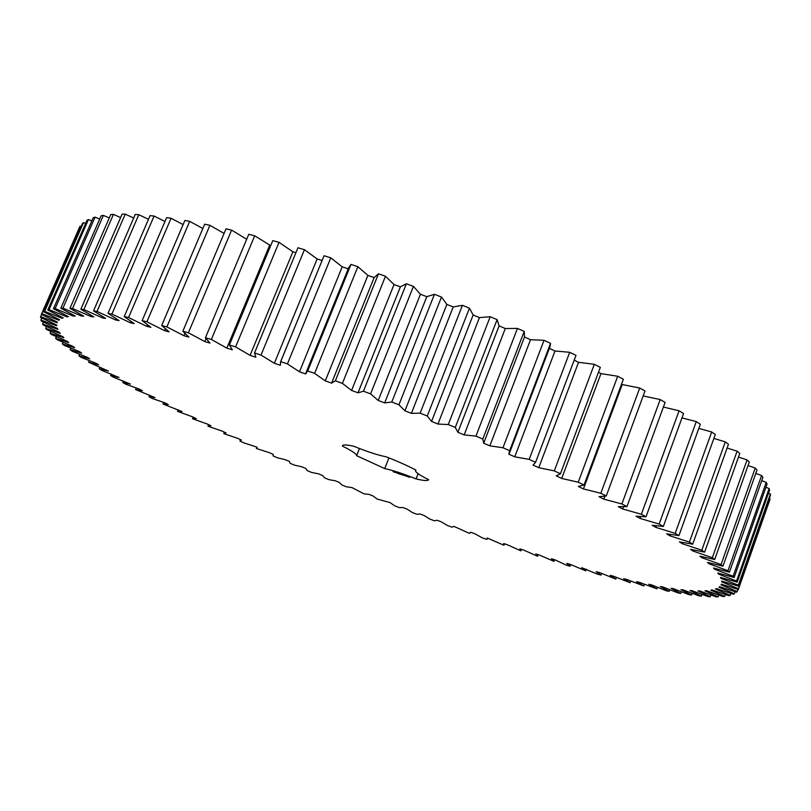 <?xml version="1.0" encoding="UTF-8"?>
<svg xmlns="http://www.w3.org/2000/svg" width="811" height="811" viewBox="0 0 811 811"><rect width="100%" height="100%" fill="white"/><g stroke="black" fill="none" stroke-linecap="round" stroke-linejoin="round"><path stroke-width="1.22" d="M99.915 367.251L99.256 368.812L102.044 370.495L119.014 377.47L110.641 375.574L113.621 377.297L130.348 384.039L122.765 382.498L125.928 384.262L139.411 389.128L142.371 390.76L135.579 389.564L155.023 397.593L149.011 396.741L152.478 398.566L165.008 402.854L168.252 404.537L163.011 404.01L182.019 411.552L177.538 411.349L192.775 416.925L196.252 418.638L192.531 418.75L207.352 424.041L210.931 425.765L207.961 426.17L222.336 431.188L226.005 432.912L223.765 433.621L237.684 438.345L241.435 440.079L239.924 441.072L244.03 442.938L257.178 447.226L256.377 448.503L269.303 452.65L273.195 454.363L273.104 455.914L277.352 457.769L285.502 459.756L289.446 461.469L290.064 463.274L294.363 465.119L301.925 466.832L305.909 468.525L307.217 470.593L311.556 472.418L318.52 473.837L322.545 475.52L324.532 477.831L328.911 479.646L335.257 480.781L339.312 482.444L341.978 484.998L346.388 486.782L352.116 487.634L363.957 493.828L369.056 494.396L373.141 496.018L377.145 499.039L390.142 502.638L394.795 505.882L399.235 507.585L403.047 507.585L407.142 509.146L412.454 512.603L416.884 514.275L420.037 513.992L424.133 515.512L430.073 519.182L434.503 520.814L436.987 520.246L441.062 521.726L447.642 525.599L452.051 527.191L453.856 526.339L469.498 533.405L470.603 532.259L474.628 533.658L482.464 537.926L486.813 539.427L487.218 537.997L503.945 545.245L503.641 543.532L507.574 544.84L520.885 550.851L519.851 548.854L523.724 550.101L537.571 556.234L535.797 553.943L539.609 555.14L553.974 561.364L551.45 558.789L555.18 559.925L566.037 565.034L570.042 566.23L566.757 563.371L570.397 564.436L585.745 570.812L581.68 567.67L597.22 574.056L601.012 575.1L596.166 571.674L599.593 572.596L615.823 579.074L610.176 575.354L613.471 576.195L630.096 582.703L623.639 578.709L626.802 579.459L643.802 585.968L636.523 581.7L639.534 582.359L656.859 588.857L648.749 584.305L651.598 584.883L666.176 590.753L669.217 591.331L660.276 586.515L662.942 586.992L677.966 592.912L680.804 593.388L671.032 588.31L673.495 588.674L688.934 594.635L691.55 594.99L680.946 589.658L683.207 589.911L699.011 595.882L701.403 596.115L689.958 590.54L691.986 590.682L708.135 596.632L710.264 596.744L697.987 590.935L699.771 590.955L716.214 596.876L718.08 596.845L704.982 590.824L706.503 590.712L723.179 596.572L724.75 596.399L710.852 590.175L712.099 589.942L728.957 595.7L730.214 595.386L715.535 588.979L716.478 588.604L733.458 594.24L734.381 593.774L718.952 587.205L719.58 586.698L736.601 592.172L737.179 591.554L721.03 584.853L721.324 584.194L738.324 589.485L738.517 588.705L721.709 581.892L721.658 581.082L738.537 586.15L738.345 585.207L720.908 578.314L720.492 577.361L737.169 582.156L736.57 581.041L718.576 574.117L717.786 573.002L734.158 577.493L733.134 576.215L714.663 569.281L713.467 568.024L729.444 572.16L727.984 570.711L709.108 563.817L707.516 562.408L722.976 566.159L721.06 564.537L701.87 557.725L699.873 556.164L714.704 559.489L712.342 557.704L692.939 551.024L690.526 549.311L704.617 552.159L701.789 550.213L682.284 543.705L679.456 541.86L692.685 544.191L689.401 542.093L669.906 535.818L666.662 533.831L678.929 535.615L675.178 533.364L655.835 527.373L652.186 525.264L663.347 526.461L659.15 524.068L640.082 518.422L636.047 516.191L646.002 516.769L641.369 514.255L622.716 508.994L618.296 506.652L626.944 506.591L621.885 503.966L603.81 499.15L599.025 496.717L606.253 495.987L600.809 493.26L583.433 488.942L578.314 486.428L584.052 485.019L578.233 482.21L561.719 478.429L556.285 475.864L560.442 473.766L554.298 470.897L538.768 467.704L533.07 465.088L535.584 462.29L529.157 459.381L514.752 456.816L508.821 454.17L509.653 450.693L502.972 447.763L489.824 445.847L483.691 443.201L482.819 439.055L475.945 436.125L464.156 434.899L457.88 432.263L455.275 427.458L448.26 424.558L437.94 424.041L431.564 421.436L427.245 416.013L420.139 413.164L411.38 413.346L404.942 410.802L398.941 404.79L391.804 402.013L384.667 402.915L378.22 400.452L370.586 393.882L363.47 391.206L358.006 392.828L351.599 390.446L342.404 383.39L335.369 380.815L331.598 383.137L325.292 380.876L314.607 373.374L307.704 370.941L305.646 373.942L299.482 371.793L287.418 363.916L280.697 361.625L280.342 365.274L274.351 363.277L261.02 355.076L254.532 352.957L255.85 357.225L250.092 355.37L235.606 346.905L229.391 344.969L232.351 349.815L226.847 348.122L211.357 339.464L205.447 337.711L209.988 343.094L204.777 341.573L188.395 332.784L182.85 331.223L188.882 337.092L183.996 335.754L166.884 326.894L161.703 325.535L169.154 331.831L164.613 330.675L146.903 321.805L142.138 320.649L150.907 327.33L146.73 326.357L128.564 317.527L124.215 316.584L134.2 323.589L130.409 322.798L111.918 314.07L108.005 313.33L119.095 320.609L115.689 320L97.016 311.424L93.539 310.887L105.633 318.378L102.632 317.953L83.878 309.569L80.857 309.224L93.833 316.888L91.237 316.645L72.534 308.494L69.959 308.342L83.705 316.128L81.505 316.047L62.964 308.16L60.835 308.19L75.23 316.047L73.436 316.138L55.148 308.555L53.445 308.758L68.398 316.645L66.999 316.888L49.045 309.63L47.778 310.005L63.177 317.871L62.153 318.267L44.635 311.353L43.784 311.88L59.527 319.706L58.879 320.233L41.837 313.695L41.391 314.374L57.388 322.109L57.094 322.768L40.621 316.604L40.55 317.415L56.719 325.049L56.77 325.829L40.895 320.041L41.199 320.994L57.449 328.475L57.834 329.367L42.608 323.984L43.257 325.049L59.527 332.368L60.217 333.372L45.69 328.374L46.663 329.55L62.873 336.677L63.866 337.781L50.049 333.189L51.346 334.456L67.425 341.38L68.702 342.566L55.635 338.38L57.216 339.738L73.122 346.439L74.663 347.706L62.356 343.905L64.221 345.354L79.894 351.812L81.678 353.15L70.151 349.754L72.27 351.264L87.669 357.479L89.686 358.888L78.941 355.867L81.303 357.448L96.387 363.399L98.618 364.869L88.663 362.233L108.41 371.073L99.256 368.812M738.324 589.485L769.761 500.002L770.075 498.887L769.315 498.562M738.537 586.15L770.45 495.328L770.379 494.041L768.433 493.25M737.169 582.156L769.588 489.986L769.112 488.536L765.929 487.279M734.158 577.493L767.094 483.985L766.202 482.363L761.732 480.67M729.444 572.16L762.918 477.314L761.59 475.53L755.781 473.421M722.976 566.159L756.998 469.985L755.223 468.048L748.046 465.544M714.704 559.489L749.293 462.017L747.073 459.918L738.486 457.069M704.617 552.159L739.784 453.43L737.108 451.18L727.102 448.027M692.685 544.191L728.45 444.256L725.308 441.853L713.873 438.447M678.929 535.615L715.282 434.514L711.683 431.979L698.818 428.39M663.347 526.461L700.309 424.254L696.264 421.598L681.98 417.898M646.002 516.769L683.561 413.539L679.081 410.771L663.408 407.061M626.944 506.591L665.101 402.418L660.195 399.559L643.174 395.93M606.253 495.987L645.009 390.953L639.707 388.033L621.459 384.384M584.052 485.019L623.375 379.234L617.698 376.253L600.961 373.597L598.457 372.31M560.442 473.766L600.322 367.332L594.321 364.311L578.537 362.314L574.178 360.175M535.524 462.483L576.003 355.33L569.707 352.298L554.998 350.981L549.371 348.345M509.46 453.106L550.01 346.682L550.568 343.317L544.019 340.306L530.526 339.697L524.504 336.991L524.21 331.385L517.448 328.414L505.283 328.536L499.1 325.88L497.102 319.635L490.189 316.726L479.453 317.588L473.148 314.992L469.457 308.16L462.442 305.321L453.227 306.943L446.861 304.419L441.498 297.039L434.432 294.312L426.799 296.664L420.422 294.251L413.428 286.374L406.382 283.769L400.381 286.841L394.034 284.549L385.478 276.237L378.494 273.773L374.165 277.555L367.89 275.395L357.864 266.697L350.991 264.396L348.73 267.589L305.879 373.04M348.233 268.816L342.201 266.849L330.776 257.837L324.076 255.718L280.424 362.172M322.079 260.483L317.142 258.962L304.439 249.697L297.951 247.781L254.532 352.957M295.924 252.667L292.883 251.795L279.014 242.347L272.79 240.624L229.391 344.969M270.692 245.662L254.695 235.808L248.764 234.298L205.447 337.711M246.686 239.255L231.611 230.121L226.016 228.824L182.85 331.223M224.079 233.436L209.907 225.296L204.676 224.221L161.703 325.535M202.851 228.54L189.693 221.342L184.857 220.491L142.138 320.649M183.114 224.566L171.06 218.271L166.63 217.632L124.215 316.584M164.968 221.504L154.07 216.05L150.065 215.625L108.005 313.33M148.474 219.335L138.793 214.682L135.214 214.469L93.539 310.887M133.673 218.037L125.239 214.134L122.106 214.124L80.857 309.224M120.606 217.581L113.439 214.388L110.742 214.57L69.959 308.342M109.282 217.926L103.382 215.402L101.122 215.767L60.835 308.19M99.692 219.051L95.049 217.135L93.224 217.683L53.445 308.758M91.825 220.896L88.429 219.548L87.02 220.257L47.778 310.005M85.642 223.43L83.462 222.609L82.469 223.471L43.784 311.88M81.1 226.614L80.117 226.259L79.519 227.262L41.391 314.374M418.091 473.685L416.063 478.895C423.717 480.741 427.914 481.014 428.644 479.696C419.682 475.226 415.303 472.184 415.516 470.562L415.729 469.995M416.063 478.895C403.158 473.705 392.706 470.268 384.718 468.586L356.607 455.691C356.85 454.119 352.126 450.926 342.445 446.121L342.495 445.766C343.094 444.54 346.834 444.702 353.738 446.253C367.079 451.646 377.946 455.184 386.34 456.857C397.866 461.378 407.751 465.798 415.982 470.127L415.516 470.562M409.565 477.385L406.808 476.158L409.565 477.385M403.858 474.982L404.507 475.246L403.848 474.952M402.58 474.638L403.179 474.83L402.601 474.607M401.1 474.08L401.83 474.354L401.09 474.019M406.453 476.229L404.709 475.449L406.453 476.229M404.973 475.743L403.756 475.114L404.973 475.743M403.493 475.287L402.307 474.759L403.503 475.256M401.952 474.536L402.793 474.81L401.962 474.516M400.279 473.877L401.131 474.161L400.279 473.877M399.438 473.594L400.026 473.796L399.448 473.563M397.542 472.914L398.049 473.137L397.532 472.945M396.893 472.762L397.42 472.935L396.934 472.651M395.95 472.337L396.711 472.701L395.95 472.326M400.766 474.384L399.965 473.867L400.837 474.202M400.948 474.283L402.084 474.81L400.938 474.242M399.205 473.877L400.188 474.182L399.215 473.847M398.718 473.715L397.978 473.219L398.728 473.685M397.208 473.219L398.191 473.523L397.218 473.188M394.866 472.195L395.91 472.651L394.866 472.195M394.957 472.357L394.227 472.083L394.967 472.326M394.136 472.083L393.041 471.546L394.146 472.053M111.3 374.023L110.641 375.574M89.342 360.662L88.663 362.233M123.424 380.957L122.765 382.498M79.63 354.275L78.941 355.867M136.238 388.013L135.579 389.564M70.851 348.122L70.151 349.754M149.67 395.17L149.011 396.741M63.076 342.242L62.356 343.905M163.68 402.418L163.011 404.01M56.375 336.656L55.635 338.38M178.217 409.717L177.538 411.349M50.829 331.405L50.049 333.189M193.2 417.128L192.531 418.75M46.491 326.529L45.69 328.374M208.589 424.64L207.961 426.17M43.459 322.048L42.608 323.984M224.373 432.141L223.765 433.621M41.787 318.013L40.895 320.041M240.502 439.643L239.924 441.072M41.554 314.455L40.621 316.604M57.388 322.109L57.094 322.768M80.117 226.259L41.837 313.695M59.173 319.544L58.879 320.233M83.462 222.609L44.635 311.353M62.477 317.527L62.153 318.267M88.429 219.548L49.045 309.63M67.333 316.097L66.999 316.888M95.049 217.135L55.148 308.555M73.801 315.297L73.436 316.138M103.382 215.402L62.964 308.16M81.901 315.134L81.505 316.047M113.439 214.388L72.534 308.494M91.663 315.651L91.237 316.645M125.239 214.134L83.878 309.569M103.098 316.868L102.632 317.953M138.793 214.682L97.016 311.424M116.216 318.794L115.689 320M154.07 216.05L111.918 314.07M130.987 321.44L130.409 322.798M171.06 218.271L128.564 317.527M147.399 324.785L146.73 326.357M189.693 221.342L146.903 321.805M165.393 328.82L164.613 330.675M209.907 225.296L166.884 326.894M184.949 333.473L183.996 335.754M231.611 230.121L188.395 332.784M206.035 338.562L204.777 341.573M254.695 235.808L211.357 339.464M269.597 245.368L226.847 348.122M279.014 242.347L235.606 346.905M292.883 251.795L250.092 355.37M304.439 249.697L261.02 355.076M521.443 549.371L520.885 550.851M317.142 258.962L274.351 363.277M324.076 255.718L280.697 361.625M330.776 257.837L287.418 363.916M538.149 554.683L537.571 556.234M342.201 266.849L299.482 371.793M350.991 264.396L307.704 370.941M357.864 266.697L314.607 373.374M554.572 559.742L553.974 561.364M367.89 275.395L325.292 380.876M374.165 277.555L331.598 383.137M378.494 273.773L335.369 380.815M385.478 276.237L342.404 383.39M570.66 564.557L570.042 566.23M394.034 284.549L351.599 390.446M400.381 286.841L358.006 392.828M406.382 283.769L363.47 391.206M413.428 286.374L370.586 393.882M586.343 569.18L585.745 570.812M420.422 294.251L378.22 400.452M426.799 296.664L384.667 402.915M434.432 294.312L391.804 402.013M441.498 297.039L398.941 404.79M601.6 573.499L601.012 575.1M446.861 304.419L404.942 410.802M453.227 306.943L411.38 413.346M462.442 305.321L420.139 413.164M469.457 308.16L427.245 416.013M616.401 577.483L615.823 579.074M473.148 314.992L431.564 421.436M479.453 317.588L437.94 424.041M490.189 316.726L448.26 424.558M497.102 319.635L455.275 427.458M630.674 581.122L630.096 582.703M499.1 325.88L457.88 432.263M505.283 328.536L464.156 434.899M517.448 328.414L475.945 436.125M524.21 331.385L482.819 439.055M644.37 584.386L643.802 585.968M524.504 336.991L483.691 443.201M530.526 339.697L489.824 445.847M544.019 340.306L502.972 447.763M550.568 343.317L509.653 450.693M657.427 587.265L656.859 588.857M554.998 350.981L514.752 456.816M569.707 352.298L529.157 459.381M576.003 355.33L535.584 462.29M669.785 589.729L669.217 591.331M578.537 362.314L538.768 467.704M594.321 364.311L554.298 470.897M681.382 591.756L680.804 593.388M600.961 373.597L561.719 478.429M617.698 376.253L578.233 482.21M692.148 593.328L691.55 594.99M622.159 384.749L583.433 488.942M639.707 388.033L600.809 493.26M702.002 594.412L701.403 596.115M604.874 496.251L603.81 499.15M660.195 399.559L621.885 503.966M710.892 594.99L710.264 596.744M623.537 506.763L622.716 508.994M679.081 410.771L641.369 514.255M718.718 595.031L718.08 596.845M640.751 516.587L640.082 518.422M696.264 421.598L659.15 524.068M725.419 594.514L724.75 596.399M656.393 525.822L655.835 527.373M711.683 431.979L675.178 533.364M730.904 593.419L730.214 595.386M670.403 534.459L669.906 535.818M725.308 441.853L689.401 542.093M735.111 591.706L734.381 593.774M682.71 542.498L682.284 543.705M737.108 451.18L701.789 550.213M737.939 589.364L737.179 591.554M693.324 549.929L692.939 551.024M747.073 459.918L712.342 557.704M770.075 498.887L738.517 588.705M721.962 581.183L721.709 581.892M702.225 556.731L701.87 557.725M755.223 468.048L721.06 564.537M770.379 494.041L738.345 585.207M721.182 577.564L720.908 578.314M709.432 562.905L709.108 563.817M761.59 475.53L727.984 570.711M769.112 488.536L736.57 581.041M718.86 573.316L718.576 574.117M714.967 568.43L714.663 569.281M766.202 482.363L733.134 576.215M342.698 445.472L342.445 446.121M388.935 457.88L384.718 468.586M407.71 476.452L409.271 477.101L407.771 476.31M256.458 447.905L256.803 447.064M487.239 538.869L487.533 538.098M503.986 545.154L504.493 543.816M356.607 455.691L359.455 448.524"/></g></svg>
